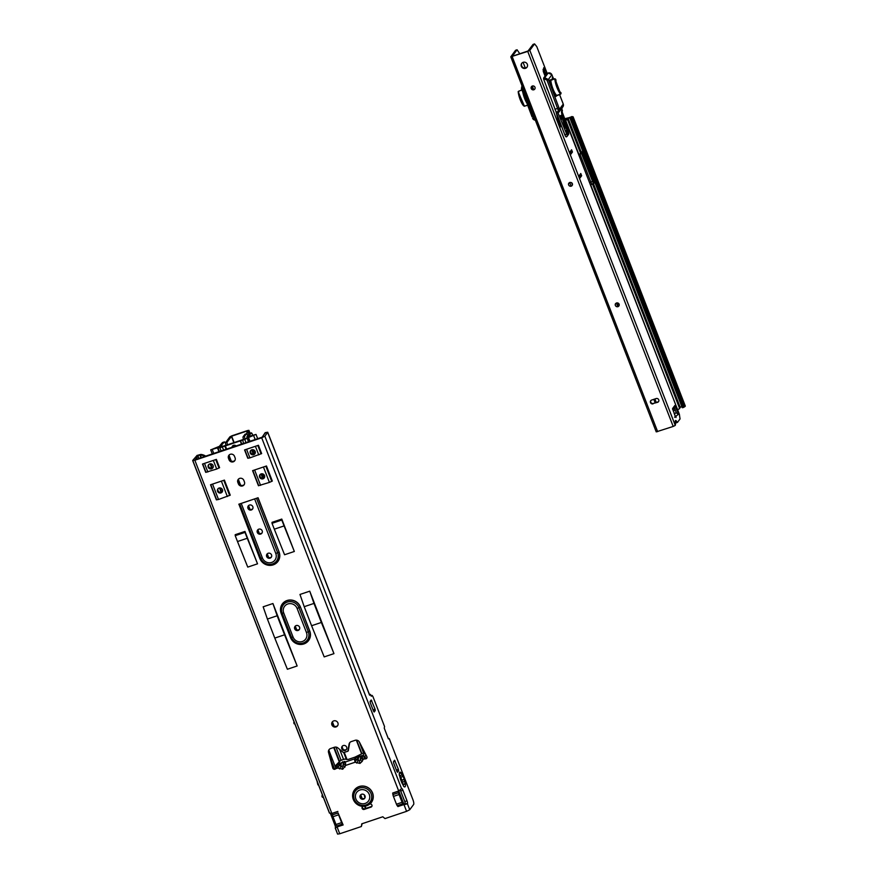 <?xml version="1.0" encoding="UTF-8"?>
<svg xmlns="http://www.w3.org/2000/svg" width="878" height="878" viewBox="0 0 878 878"><rect width="100%" height="100%" fill="white"/><g stroke="black" fill="none" stroke-linecap="round" stroke-linejoin="round"><path stroke-width="1.32" d="M339.215 765.386L337.778 768.041L336.296 768.546L336 765.122L344.791 761.38A2.623 2.579 137.8 0 0 343.287 762.916L343.046 765.55L343.847 763.531A2.623 2.579 -42.2 0 1 345.35 761.994L345.712 765.386L342.716 769.227L337.778 768.041L337.141 764.738A2.623 2.14 54.6 0 1 339.04 765.133L342.157 766.527L343.046 765.55A2.623 0.79 22.7 0 0 344.999 767.076M345.241 762.389A2.623 2.195 5.3 0 0 343.847 763.553L342.596 761.764L341.169 763.63L340.916 766.264L339.479 768.93M354.284 759.349A2.623 2.195 5.3 0 1 356.292 759.382A2.623 2.14 -125.4 0 0 354.416 758.943L355.052 762.247L359.991 763.421A2.623 0.669 -108.6 0 1 359.431 760.732L358.202 760.469L356.753 763.125M336.296 768.546L335.879 768.261A1.635 1.558 36.5 0 1 332.784 768.052L328.537 752.512A3.523 3.358 36.5 0 1 330.622 748.528L334.463 747.244A3.523 3.358 36.5 0 1 337.887 747.924L343.474 752.6L347.842 751.261L349.082 744.16A3.523 3.358 36.5 0 1 351.255 741.603L355.096 740.319A3.523 3.358 36.5 0 1 359.431 742.14L366.828 756.627A1.635 1.558 36.5 0 1 364.589 758.625L362.987 759.591L362.065 755.574L356.545 757.429A2.623 2.14 54.6 0 1 358.443 757.824L359.87 755.969L360.562 757.11L360.32 759.755L359.431 760.732M213.014 467.634A2.667 2.535 36.5 0 1 208.777 464.506M213.113 465.559A2.667 2.535 36.5 0 1 210.347 468.918A2.667 2.535 36.5 0 1 208.525 464.791A2.667 2.535 36.5 0 1 213.113 465.559M222.353 491.735A2.667 2.535 36.5 0 1 218.117 488.607M222.452 489.661A2.667 2.535 36.5 0 1 219.698 493.019A2.667 2.535 36.5 0 1 217.876 488.892A2.667 2.535 36.5 0 1 222.452 489.661M295.238 626.146A2.667 2.535 -143.5 0 0 299.475 629.274M294.69 628.835A2.667 2.535 -143.5 0 0 299.277 629.592A2.667 2.535 -143.5 0 0 297.444 625.465A2.667 2.535 -143.5 0 0 294.69 628.835M250.285 453.081A2.667 2.535 -143.5 0 0 254.872 453.849A2.667 2.535 -143.5 0 0 253.051 449.712A2.667 2.535 -143.5 0 0 250.285 453.081M250.834 450.392A2.667 2.535 -143.5 0 0 255.07 453.52M259.636 477.182A2.667 2.535 -143.5 0 0 264.223 477.939A2.667 2.535 -143.5 0 0 262.39 473.813A2.667 2.535 -143.5 0 0 259.636 477.182M260.184 474.493A2.667 2.535 -143.5 0 0 264.421 477.621M266.649 556.531A2.667 2.535 -143.5 0 0 271.236 557.3A2.667 2.535 -143.5 0 0 269.403 553.173A2.667 2.535 -143.5 0 0 266.649 556.531M267.197 553.842A2.667 2.535 -143.5 0 0 271.434 556.97M257.298 532.43A2.667 2.535 -143.5 0 0 261.885 533.198A2.667 2.535 -143.5 0 0 260.053 529.072A2.667 2.535 -143.5 0 0 257.298 532.43M257.847 529.741A2.667 2.535 -143.5 0 0 262.083 532.88M247.947 508.34A2.667 2.535 -143.5 0 0 252.535 509.097A2.667 2.535 -143.5 0 0 250.713 504.971A2.667 2.535 -143.5 0 0 247.947 508.34M248.496 505.64A2.667 2.535 -143.5 0 0 252.732 508.779M360.123 797.531A2.667 2.535 -143.5 0 0 364.71 798.289A2.667 2.535 -143.5 0 0 362.877 794.162A2.667 2.535 -143.5 0 0 360.123 797.531M360.671 794.842A2.667 2.535 -143.5 0 0 364.908 797.97M341.805 748.824A2.667 2.535 -143.5 0 0 346.382 749.582A2.667 2.535 -143.5 0 0 344.56 745.455A2.667 2.535 -143.5 0 0 341.805 748.824M342.354 746.124A2.667 2.535 -143.5 0 0 346.59 749.263M337.898 722.89A3.282 3.117 36.5 0 1 334.507 727.028A3.282 3.117 36.5 0 1 332.257 721.957A3.282 3.117 36.5 0 1 337.898 722.89M332.51 721.661A3.282 3.117 -143.5 0 0 337.745 725.535M403.715 777.71L402.947 776.415A6.596 1.701 71.4 0 0 402.124 774.89A4.105 1.054 -108.6 0 1 401.213 773.024L401.092 772.739A7.792 1.997 71.4 0 0 399.885 772.157A7.792 1.997 71.4 0 0 399.303 775.153L399.413 775.472A4.105 1.054 -108.6 0 1 400.083 777.656A6.596 1.701 71.4 0 0 400.598 779.587L401.784 782.66A6.596 1.701 71.4 0 0 402.607 784.186A4.105 1.054 -108.6 0 1 403.518 786.051L403.639 786.337A7.792 1.997 71.4 0 0 404.846 786.918A7.792 1.997 71.4 0 0 405.427 783.922L405.318 783.604A4.105 1.054 -108.6 0 1 404.648 781.42A6.596 1.701 71.4 0 0 404.132 779.488L403.715 777.71M399.249 774.473A4.105 1.054 71.4 0 0 399.863 775.647A6.596 1.701 -108.6 0 1 400.686 777.173L401.883 780.246A6.596 1.701 -108.6 0 1 402.398 782.177A4.105 1.054 71.4 0 0 403.068 784.361L403.178 784.68A7.792 1.997 -108.6 0 1 403.221 785.36M369.836 804.094A1.635 1.558 36.5 0 1 371.723 806.586A1.635 1.558 36.5 0 1 370.988 807.112L364.238 809.384A1.635 1.558 36.5 0 1 362.329 806.904A1.635 1.558 36.5 0 1 363.053 806.377L362.976 806.377A10.514 9.998 36.5 0 1 359.19 786.545A10.514 9.998 36.5 0 1 369.901 804.05L363.053 806.377M212.41 468.062L210.742 463.803M205.726 456.132A10.251 9.746 -143.5 0 0 200.821 454.42L197.857 455.232M204.793 456.439A10.251 9.746 -143.5 0 0 200.371 455.024L200.821 454.42M211.807 468.281L210.072 463.836M221.223 492.371L219.5 487.927M221.827 492.13L220.191 487.916M211.488 467.491L209.941 468.018M265.211 433.052A10.251 9.746 -143.5 0 0 264.212 434.27M201.358 457.592L200.371 455.024L197.1 455.386L192.754 460.401L194.85 460.237L261.699 437.804L264.86 436.201L267.724 432.239L265.222 432.645L265.134 433.293A10.251 9.746 -143.5 0 0 262.818 436.673M364.271 757.121L365.939 754.882M371.91 806.245A1.635 1.558 36.5 0 1 371.449 806.509L364.688 808.77A1.635 1.558 36.5 0 1 362.592 806.63M244.271 484.535A3.282 3.117 36.5 0 1 238.871 483.306L238.289 481.802A3.282 3.117 36.5 0 1 238.443 479.158M234.92 460.434A3.282 3.117 36.5 0 1 229.52 459.205L228.938 457.701A3.282 3.117 36.5 0 1 229.103 455.067M199.141 454.826L195.3 459.622L262.149 437.189L265.222 432.645M261.699 437.804L398.7 791.012L392.696 793.021L392.927 794.579A2.546 0.658 -108.6 0 0 393.432 796.412L396.461 804.204A2.546 0.658 -108.6 0 0 397.229 805.675L397.954 806.575L404.484 803.93L405.153 804.467L407.403 803.721A2.458 0.637 71.4 0 0 407.502 803.535L405.252 804.292M335.341 828.042L337.591 834.1L339.742 833.771L361.352 826.527L362.142 823.707M366.894 757.923A1.635 1.558 36.5 0 1 365.039 758.01L364.392 758.691M348.314 750.635L349.532 743.556A3.523 3.358 36.5 0 1 349.916 742.459M335.846 768.349A1.635 1.558 36.5 0 1 333.234 767.438L328.987 751.897A3.523 3.358 36.5 0 1 329.283 749.384M343.122 824.98L342.398 824.08A2.546 0.658 -108.6 0 1 341.63 822.609L338.601 814.817A2.546 0.658 -108.6 0 1 338.096 812.984L343.122 824.98L337.492 826.407M361.352 826.527L361.769 823.827L382.808 816.77L384.981 818.592L406.591 811.338L409.741 809.746L413.637 804.478A4.105 1.054 -108.6 0 0 412.923 799.693L389.294 738.771L388.405 738.837L384.257 728.136L384.564 726.567L372.909 696.517L372.085 695.376L371.405 696.221L370.307 694.355L369.605 695.189L267.724 432.228L369.66 695.036M397.921 806.531L403.957 804.566L406.591 811.338M192.699 460.566L329.426 813.061L332.224 813.313L332.466 814.872A2.546 0.658 71.4 0 0 332.971 816.705L335.989 824.497A2.546 0.658 71.4 0 0 336.768 825.968L337.481 826.867M244.962 531.431L235.194 534.702L235.227 535.668L244.984 532.386L244.962 531.431L257.528 563.83L247.267 538.258L237.499 541.539L235.227 535.668M237.499 541.539L247.761 567.1L257.528 563.83M281.772 519.074L272.004 522.355L272.026 523.31L281.794 520.039L281.772 519.074L294.339 551.472L284.077 525.911L274.309 529.182L272.026 523.31M274.309 529.182L284.571 554.753L294.339 551.472M272.926 603.526L263.159 606.808L267.406 619.045L277.163 615.763L272.926 603.526L297.148 665.974L284.56 634.805L274.792 638.086L267.406 619.045M274.792 638.086L287.38 669.255L297.148 665.974M309.736 591.179L299.969 594.45L304.205 606.687L313.973 603.416L309.736 591.179L333.958 653.627L321.359 622.458L311.591 625.729L304.205 606.687M311.591 625.729L324.191 656.898L333.958 653.627M244.424 481.901A3.282 3.117 36.5 0 1 241.033 486.039A3.282 3.117 36.5 0 1 238.421 483.921L237.828 482.406A3.282 3.117 36.5 0 1 241.231 478.269A3.282 3.117 36.5 0 1 243.843 480.398L244.424 481.901M235.074 457.8A3.282 3.117 36.5 0 1 231.682 461.938A3.282 3.117 36.5 0 1 229.07 459.82L228.489 458.316A3.282 3.117 36.5 0 1 231.88 454.167A3.282 3.117 36.5 0 1 234.492 456.297L235.074 457.8M238.794 504.213L258.066 497.749L279.094 551.977A10.514 9.998 36.5 0 1 273.212 564.861A10.514 9.998 36.5 0 1 259.833 558.441L238.893 504.191L259.932 558.419A10.404 9.888 -143.5 0 0 273.157 564.774A10.404 9.888 -143.5 0 0 278.984 552.021L277.624 552.701A9.164 8.714 36.5 0 1 272.498 563.939A9.164 8.714 36.5 0 1 260.832 558.342L259.833 558.441M244.567 449.931L258.439 445.278L261.644 453.564L249.912 457.888L247.783 458.217L244.567 449.931L247.837 458.206M202.5 464.056L216.372 459.403L219.588 467.678L216.69 469.039L205.715 472.331L202.5 464.056L205.77 472.32M266.473 465.988L252.601 470.652L266.473 465.988L272.312 481.056L269.414 482.406L258.439 485.71L252.601 470.652M224.406 480.112L210.533 484.766L224.406 480.112L230.245 495.17L218.512 499.494L216.372 499.823L210.533 484.766M364.644 758.065L363.766 755.804L362.888 755.552L364.897 752.841M364.655 752.369L354.953 757.154L347.973 759.503L344.747 759.075L340.73 760.403L336 765.122M362.065 755.574A2.623 2.579 137.8 0 0 360.562 757.11L361.121 757.725A2.623 2.579 137.8 0 1 362.625 756.188L363.766 755.804L364.513 759.009M365.039 758.01L364.589 758.625M336.34 827.416L335.396 827.735A2.458 0.637 -108.6 0 1 335.297 827.91L336.647 827.142M407.502 803.535L407.535 803.37A2.458 0.637 71.4 0 0 407.008 800.813L402.925 790.266A2.458 0.637 71.4 0 0 401.784 788.543L401.685 788.543A2.458 0.637 71.4 0 0 401.564 788.663L398.7 791.012M404.484 803.93L407.403 803.721L409.741 809.746M398.623 770.818L397.525 772.278L396.911 771.422L393.695 763.136L393.487 761.698L394.584 760.238L398.414 769.38L398.623 770.818L396.9 771.4M375.257 710.565L374.16 712.025L373.545 711.169L370.329 702.883L370.11 701.445L371.218 699.985L375.049 709.128L375.257 710.565L373.534 711.147M405.285 804.281L405.285 804.127A2.458 0.637 71.4 0 0 404.758 801.57L400.675 791.023A2.458 0.637 71.4 0 0 400.159 789.959M370.307 694.355L369.495 694.63M370.922 695.771L372.085 695.376M405.285 804.127L407.535 803.37M335.429 827.724L336.625 827.164M330.315 813.423A2.458 0.637 -108.6 0 1 330.819 814.466L334.902 825.013A2.458 0.637 -108.6 0 1 335.429 827.57M398.327 791.133L398.568 792.691A2.546 0.658 71.4 0 0 399.062 794.524L402.091 802.316A2.546 0.658 71.4 0 0 402.87 803.787L403.562 804.643M404.034 804.083A2.546 0.658 71.4 0 0 403.254 802.613L399.281 792.362A2.546 0.658 -108.6 0 0 398.93 790.935M200.371 455.024L199.789 454.749M404.538 804.007L405.153 804.467M405.329 804.237L407.579 803.48M321.359 622.458L313.973 603.416M284.56 634.805L277.163 615.763M284.077 525.911L281.794 520.039M247.267 538.258L244.984 532.386M279.094 551.977L257.956 497.793L238.893 504.191M258.439 445.278L244.622 449.92M336.395 827.372L335.473 827.68M216.372 459.403L202.555 464.045M362.987 759.591A2.623 0.79 -157.3 0 1 361.034 758.065L360.32 759.755A2.623 0.79 22.7 0 0 362.274 761.281L362.987 759.591M356.49 759.58L358.443 757.824L358.202 760.469L356.49 759.58L355.052 762.247L345.712 765.386A2.623 0.79 22.7 0 1 343.748 763.86M339.27 763.234A2.623 2.14 54.6 0 1 341.169 763.63L339.04 765.133M322.983 796.445L322.006 796.039L322.358 794.82L321.985 795.995L322.413 794.985M322.599 795.446L322.478 796.719M322.325 794.755L321.941 796.137L322.676 797.279L322.193 796.236M322.676 797.279L323.236 797.092L322.347 797.169L321.941 796.137M294.865 723.691L294.152 722.287L294.108 723.768L294.174 722.484L294.229 723.746L294.909 723.681M294.097 721.968L293.834 722.726M317.342 781.991L318.396 785.009L317.386 781.991M316.991 780.97L317.88 784.811L318.758 785.13M318.451 785.195L316.936 780.849M365.171 796.642A5.038 4.796 36.5 0 1 364.875 795.611M365.039 797.663A5.038 4.796 36.5 0 1 364.436 794.996M232.022 447.308A2.458 2.338 36.5 0 1 236.094 445.936M226.107 449.284L224.757 445.804L219.665 447.045L217.766 447.813L219.862 447.747L244.742 439.395L245.994 442.611M219.248 446.452L222.408 442.611A2.458 0.637 -108.6 0 1 222.507 442.534A2.458 0.637 -108.6 0 1 222.628 442.534M212.289 453.926L210.698 449.843L220.488 446.298L224.285 441.974A2.458 0.637 -108.6 0 1 224.384 441.908A2.458 0.637 -108.6 0 1 225.306 442.918L225.58 443.631M223.122 446.222L245.116 438.89L254.115 435.17L248.891 436.937M220.345 446.178L220.619 447.111M219.665 447.045L212.663 449.075L218.633 446.639M210.698 449.843L217.47 447.857L218.951 451.687M363.777 823.158L369.682 821.171M249.517 433.512A2.458 0.637 71.4 0 0 249.396 433.512A2.458 0.637 71.4 0 0 249.297 433.589L246.817 436.948L248.715 436.366L251.174 432.953A2.458 0.637 71.4 0 1 251.273 432.887A2.458 0.637 71.4 0 1 252.195 433.897L252.721 435.247M246.817 436.948L256.025 434.434L257.682 438.693M248.957 436.465L247.036 437.211M247.212 437.617L256.025 434.434M249.978 441.283L248.485 437.453L249.55 441.414M245.522 438.704L248.09 437.639M248.507 441.766L247.157 438.287L244.742 439.395M242.306 439.746L240.418 440.515L241.779 444.027L240.44 440.536M232.396 447.176A2.458 2.338 36.5 0 1 232.659 445.881M219.237 451.588L217.47 447.857M248.704 434.39A4.105 1.054 71.4 0 0 248.375 432.459L248.924 430.341L247.519 430.56L231.968 435.773L229.893 436.827L225.646 442.567L227.15 442.062A2.458 0.637 71.4 0 0 227.402 444.455M247.179 434.588A4.105 1.054 71.4 0 0 246.872 432.964L247.212 430.966L231.66 436.179L234.009 442.238M225.898 444.959A2.458 0.637 -108.6 0 1 225.646 442.567M231.66 436.179L227.15 442.062M243.524 439.428A2.458 0.637 -108.6 0 1 243.151 436.695L245.05 434.27M243.151 436.695L244.655 436.19A2.458 0.637 71.4 0 0 245.028 438.923M244.655 436.19L246.411 433.809L247.014 434.303A4.105 1.054 71.4 0 0 247.892 435.488M564.85 118.991L571.6 117.432L570.096 118.53L571.249 118.3L683.413 407.491L684.346 406.931A4.105 0.702 -21.2 0 0 685.235 406.251A4.105 0.702 -21.2 0 0 685.301 406.031A4.105 0.702 -21.2 0 0 685.103 405.91M564.741 118.717L572.939 116.719A4.105 0.702 158.8 0 1 573.125 116.84A4.105 0.702 158.8 0 1 573.06 117.059A4.105 0.702 158.8 0 1 572.182 117.74L684.346 406.931M680.121 407.14L681.822 406.569M683.413 407.491L682.261 407.721L570.096 118.53M571.249 118.3L572.182 117.74L571.029 117.97M581.488 152.871L568.11 118.354L566.431 118.903A4.105 0.702 -21.2 0 0 565.487 119.803A4.105 0.702 -21.2 0 0 565.673 119.924L565.322 120.209M565.992 119.99L567.517 119.397L565.421 120.484M590.664 184.797L677.596 409.675M679.473 408.04L680.274 407.546L593.396 183.568M567.44 119.342L568.11 118.354M677.86 409.587L679.682 408.588L592.562 184.117M592.332 180.177L593.638 179.397L592.332 180.177L593.089 182.13L593.868 181.208M582.257 152.948L580.051 154.287L582.224 152.607L583.025 153.057L582.399 153.332L582.553 152.585M588.194 165.174L593.638 179.397M594.022 180.231L594.889 182.591L593.396 183.524M582.97 151.598L582.169 151.751M581.532 153.54L593.385 183.458L591.794 184.413M594 181.131L593.451 181.45M593.66 179.441L594.022 180.374L590.916 182.185L580.084 154.484L578.778 154.923M582.619 152.531L583.047 151.916M582.224 152.728L583.233 152.399M581.17 152.048L582.454 151.653L581.894 152.454M582.531 151.696L581.038 153.716L578.668 154.616L581.664 152.827M594.395 181.351L594.636 182.646M593.539 179.924L583.025 153.057M546.599 74.037L545.666 72.567L545.523 73.5L545.161 72.918L543.767 67.672L543.252 71.425L545.073 76.112M580.775 173.504L581.653 175.754L579.952 178.036L579.129 175.743L580.775 173.504M579.886 174.7L580.149 176.258L579.392 177.301M571.578 149.776L572.456 152.037L570.755 154.308L569.921 152.015L571.578 149.776M570.689 150.983L570.952 152.542L570.184 153.573M556.389 113.064L559.242 125.137L560.307 127.09L560.34 125.938L558.726 119.09M532.935 89.819L531.958 88.239L531.827 89.161L531.464 88.579L531.3 86.955M534.746 89.117A2.052 1.954 -143.5 0 0 533.341 85.945A2.052 1.954 -143.5 0 0 531.223 88.535A2.052 1.954 -143.5 0 0 534.746 89.117A2.052 1.954 36.5 0 1 531.256 88.48A2.052 1.954 36.5 0 1 531.475 86.659M572.16 185.488A2.052 1.954 36.5 0 1 568.648 184.874A2.052 1.954 36.5 0 1 572.072 183.151A2.052 1.954 36.5 0 1 571.216 186.18A2.052 1.954 36.5 0 1 568.845 183.085M618.891 305.994A2.052 1.954 36.5 0 1 615.39 305.379A2.052 1.954 36.5 0 1 618.814 303.645A2.052 1.954 36.5 0 1 617.958 306.674A2.052 1.954 36.5 0 1 615.577 303.579M527.118 67.046A3.282 3.117 36.5 0 1 521.861 63.161M527.338 64.303A3.282 3.117 36.5 0 1 523.946 68.44A3.282 3.117 36.5 0 1 521.697 63.359A3.282 3.117 36.5 0 1 527.338 64.303M658.654 401.444A2.052 1.954 36.5 0 1 657.907 401.915L653.397 403.43A2.052 1.954 36.5 0 1 650.883 400.544M519.765 53.767L517.076 49.772L512.302 56.247L528.029 51.001L533.067 44.405L534.57 43.9L536.787 46.644L547.148 73.346M561.997 111.627L679.342 414.164L680.044 418.949L677.476 422.395L676.927 421.846A4.105 1.054 -108.6 0 0 675.566 420.496A4.105 1.054 -108.6 0 0 675.566 423.69L675.27 425.402L673.196 426.445L656.239 431.877L510.864 56.894M517.076 49.772L515.573 50.276L510.766 56.84L527.733 51.407L529.807 50.353L534.57 43.9M653.089 403.836A2.052 1.954 36.5 0 1 650.719 400.73A2.052 1.954 36.5 0 1 651.63 400.072L656.14 398.557A2.052 1.954 36.5 0 1 658.522 401.652A2.052 1.954 36.5 0 1 657.6 402.322L653.397 403.43M655.164 402.837L653.803 399.336M617.86 306.663L616.422 302.943M571.128 186.169L569.679 182.448M533.736 89.775L532.287 86.044M525.307 68.034L523.09 62.327M562.052 114.755L562.589 116.247M561.81 113.833L562.754 116.686M546.401 86.505A3.479 0.9 71.4 0 0 547.707 90.006M547.411 89.446A3.479 0.9 71.4 0 0 547.268 88.832M675.259 422.077A4.105 1.054 -108.6 0 1 675.423 422.351L677.388 422.384M674.93 415.535L676.016 416.699L675.983 417.522L675.369 416.655L672.57 408.555L674.875 405.471L678.079 412.989L678.244 414.46L674.524 417.204M673.942 406.701L676.378 412.989M543.471 71.985L543.087 69.351M545.337 75.749L544.777 73.752M674.139 413.494L675.467 413.055A1.888 1.789 36.5 0 1 676.74 413.088L677.893 414.164M521.488 88.612L532.024 116.763L533.857 116.357M532.057 116.862L521.433 88.59L521.971 85.715L521.433 88.59L522.344 88.415L533.506 118.179A1.635 1.558 -143.5 0 0 534.976 119.254M561.909 108.104L561.7 111.111A4.105 1.054 71.4 0 0 562.403 115.885L568.395 131.327L568.681 133.247L567.166 135.278L557.969 112.735L556.004 111.835L564.861 134.894L543.778 79.503L544.909 79.119L546.983 80.139L557.552 108.4L554.929 109.278M557.903 112.757L559.165 111.813A2.864 2.733 -143.5 0 1 557.958 112.713L557.771 112.779M552.427 79.503L552.24 77.692L552.503 79.47M552.602 78.065L553.162 77.758L553.689 79.108L553.151 77.714M565.662 126.388L566.134 128.66L565.026 127.211L563.424 122.152M565.377 127.2L562.732 120.099L565.673 126.41M567.55 130.657L567.364 129.966M567.528 129.933L568.253 132.051L567.386 130.131M567.1 129.494L568.45 132.973L567.836 133.807L566.486 130.35L566.892 129.406L566.277 130.251L567.66 134.038L566.233 130.46L566.837 129.428M561.371 115.764L562.271 117.334L561.58 115.863L561.525 116.587M560.537 115.775L561.031 115.336L562.37 118.804L560.581 115.556L561.876 119.243L560.504 115.589M566.332 136.88A2.864 0.735 -108.6 0 1 566.299 136.891A2.864 0.735 -108.6 0 1 564.861 134.894M543.592 78.12L547.082 73.39L548.212 73.006L544.711 77.736L543.592 78.12L543.778 79.503M547.192 73.346L548.322 72.973M559.527 94.528L563.259 104.131A2.864 2.733 36.5 0 1 562.93 106.721L559.165 111.813A2.864 2.733 -143.5 0 0 559.495 109.223L548.355 79.514L544.711 77.736L544.909 79.119M563.358 122.24L565.136 127.058M563.391 122.075L562.809 120.077L563.391 122.075M552.712 79.415L552.317 77.67L552.712 78.372L553.162 77.758L552.624 78.12M558.913 107.742L557.552 108.4L558.134 109.904A1.635 1.558 36.5 0 1 556.004 111.835M552.975 77.626L551.878 74.696L548.212 73.006A2.864 2.733 36.5 0 1 551.867 74.762L548.355 79.514L546.983 80.139M342.157 766.527A2.623 0.669 71.4 0 0 342.716 769.227M241.362 503.742L262.39 557.958A7.309 6.958 -143.5 0 0 271.697 562.436A7.309 6.958 -143.5 0 0 275.791 553.469L254.752 499.242M262.39 557.958L260.832 558.342L239.804 504.115M281.158 613.415L281.256 613.393A10.404 9.888 -143.5 0 1 287.073 600.64A10.404 9.888 -143.5 0 1 300.309 606.994L298.948 607.686L308.299 631.787A9.164 8.714 36.5 0 1 303.162 643.025A9.164 8.714 36.5 0 1 291.507 637.417L282.156 613.316A9.164 8.714 36.5 0 1 287.293 602.078A9.164 8.714 36.5 0 1 298.948 607.686L297.115 608.443A7.309 6.958 -143.5 0 0 287.808 603.976A7.309 6.958 -143.5 0 0 283.715 612.943L281.256 613.393L290.596 637.494A10.404 9.888 -143.5 0 0 303.832 643.848A10.404 9.888 -143.5 0 0 309.66 631.095L300.419 606.95L309.769 631.052A10.514 9.998 36.5 0 1 303.887 643.936A10.514 9.998 36.5 0 1 290.497 637.516L281.158 613.415A10.514 9.998 36.5 0 1 287.04 600.519A10.514 9.998 36.5 0 1 300.419 606.95M283.715 612.943L293.065 637.044A7.309 6.958 -143.5 0 0 302.361 641.511A7.309 6.958 -143.5 0 0 306.455 632.544L297.115 608.443M293.065 637.044L290.497 637.516M353.406 799.408A10.404 9.888 36.5 0 1 359.223 786.655A10.404 9.888 36.5 0 1 372.459 793.01A10.404 9.888 36.5 0 1 366.631 805.763A10.404 9.888 36.5 0 1 353.406 799.408M371.098 793.701A9.164 8.714 36.5 0 1 365.972 804.939A9.164 8.714 36.5 0 1 354.306 799.331A9.164 8.714 36.5 0 1 359.442 788.093A9.164 8.714 36.5 0 1 371.098 793.701M369.265 794.458A7.309 6.958 36.5 0 1 365.171 803.425A7.309 6.958 36.5 0 1 355.864 798.958A7.309 6.958 36.5 0 1 359.958 789.991A7.309 6.958 36.5 0 1 369.265 794.458M400.741 777.25L402.991 776.492M337.865 811.426L332.224 813.313M339.742 833.771L337.108 826.999M331.851 813.445L194.85 460.237M359.991 763.421L362.274 761.281M344.791 761.38L345.35 761.994L354.416 758.943L356.545 757.429M333.234 767.438L332.784 768.052M329.459 812.863L192.842 460.643M364.688 808.77L364.238 809.384M371.449 806.509L370.988 807.112M264.86 436.201L401.564 788.663M267.68 432.393L369.605 695.189M370.933 695.793L372.02 695.42M400.675 791.023L402.925 790.266M404.758 801.57L407.008 800.813M388.361 738.738L389.075 738.497L388.361 738.727M393.509 761.665L395.199 761.094M396.384 770.061L398.414 769.38M370.143 701.412L371.833 700.853M373.018 709.819L375.049 709.128M401.883 780.246L404.132 779.488M402.398 782.177L404.648 781.42M403.068 784.361L405.318 783.604M403.134 784.548L405.395 783.791M403.178 784.68L405.427 783.922M399.281 773.342L401.092 772.739M399.27 773.474L401.147 772.838M399.249 773.683L401.213 773.024M399.863 775.647L402.124 774.89M400.686 777.173L402.947 776.415M401.861 780.136L404.11 779.379M200.93 457.734L199.756 454.727M198.878 458.426L197.857 455.803M198.834 458.437L197.824 455.836M332.334 813.961L330.819 814.466M336.044 824.629L334.902 825.013M328.987 751.897L328.537 752.512M348.445 750.47L347.995 751.085M349.532 743.556L349.082 744.16M238.421 483.921L238.871 483.306M237.828 482.406L238.289 481.802M229.07 459.82L229.52 459.205M228.489 458.316L228.938 457.701M392.707 793.086L398.338 791.188M392.927 794.579L398.568 792.691M393.432 796.412L399.062 794.524M396.461 804.204L402.091 802.316M397.229 805.675L402.87 803.787M309.769 631.052L306.455 632.544M256.596 498.484L277.624 552.701L275.791 553.469M265.902 466.317L271.741 481.385M266.396 466.02L272.235 481.089M263.576 467.348L269.414 482.406M254.741 470.312L260.579 485.369M252.897 470.685L258.736 485.743M252.655 470.63L258.494 485.699M258.362 445.311L261.578 453.597M257.869 445.607L261.084 453.893M255.542 446.639L258.758 454.914M246.707 449.602L249.912 457.888M244.863 449.975L248.079 458.261M337.876 811.481L332.246 813.379M338.096 812.984L332.466 814.872M338.601 814.817L332.971 816.705M341.63 822.609L335.989 824.497M342.398 824.08L336.768 825.968M343.089 824.936L337.459 826.824M210.588 484.755L216.438 499.812M210.83 484.799L216.679 499.867M212.674 484.426L218.512 499.494M221.508 481.462L227.358 496.52M223.835 480.442L229.674 495.499M224.329 480.145L230.179 495.203M202.796 464.089L206.012 472.375M204.64 463.716L207.856 472.002M213.475 460.752L216.69 469.039M215.801 459.721L219.017 468.007M216.295 459.424L219.511 467.711M322.456 796.928L323.093 796.719M323.159 796.906L322.402 797.158M294.108 723.779L294.701 723.735M240.111 440.569L241.494 444.125M225.24 445.563L226.623 449.119M229.004 455.254L231.254 461.049M238.344 479.355L240.594 485.15M248.54 505.607L249.967 509.295M257.88 529.708L259.306 533.396M267.23 553.809L268.657 557.486M221.805 445.344L222.277 446.551M228.752 456.099L230.475 460.555M238.092 480.2L239.826 484.645M248.254 506.386L249.209 508.845M257.605 530.488L258.549 532.935M266.956 554.589L267.9 557.036M223.199 446.167L224.845 445.75L226.206 449.251M228.785 455.912L230.629 460.676M238.136 480.014L239.979 484.777M248.287 506.211L249.363 508.955M257.638 530.312L258.703 533.056M266.989 554.402L268.053 557.157M356.666 740.176L361.769 753.335M359.234 741.811L363.481 752.764M364.864 756.32L365.61 758.23M356.644 740.176L361.758 753.346M356.314 740.143L361.473 753.445M295.271 626.113L296.698 629.789M332.411 721.848L334.079 726.15M342.113 746.86L343.068 749.329M344.275 752.457L347.029 759.547M360.704 794.809L362.131 798.486M365.116 806.191L365.961 808.342M222.343 446.913L223.594 450.129M222.408 442.611L224.285 441.974M221.925 446.672L221.508 445.596L219.873 446.013M333.695 747.496L339.336 762.049M212.267 449.613L213.749 453.432M328.921 750.372L335.868 768.283M219.939 447.286L218.04 448.054L219.39 451.544M334.134 747.354L339.665 761.61M333.98 747.408L339.545 761.764M219.862 447.747L221.113 450.963M335.967 747.09L341.081 760.282M339.676 749.417L343.561 759.448M295.03 626.705L296.095 629.46M332.191 722.506L333.453 725.766M343.858 752.6L346.514 759.437M360.463 795.402L361.527 798.146M364.677 806.256L365.533 808.484M294.997 626.892L295.941 629.339M332.158 722.693L333.3 725.645M343.77 752.633L346.393 759.415M360.43 795.578L361.374 798.036M364.579 806.278L365.446 808.517M251.174 432.953L249.297 433.589M253.687 435.707L255.18 439.538M253.27 449.766L254.807 453.75M262.61 473.857L264.157 477.841M252.765 449.679L254.422 453.981M262.105 473.78L263.773 478.071M251.646 449.865L253.336 454.233M260.996 473.966L262.687 478.334M242.635 439.724L243.513 443.445M246.872 432.964L248.375 432.459M231.397 436.322L233.724 442.325M234.865 445.267L235.238 446.222M244.907 434.314L246.411 433.809M246.806 431.735L248.309 431.23M250.011 433.304L248.891 430.439M235.227 445.376L235.523 446.123M572.939 116.719L571.556 117.564M569.943 117.279L570.371 118.365M570.876 118.069L570.524 117.169L571.973 116.522M617.607 302.866L618.847 306.049M654.889 398.974L656.239 402.475M672.603 409.389L674.71 408.687M565.684 120.396L578.931 154.528M566.431 118.903L567.583 118.673L581.115 153.573M592.902 183.952L679.748 407.864M567.495 119.485L580.83 153.859M675.259 410.103L673.108 410.827L675.27 410.136M592.99 180.253L582.399 153.332M582.454 151.653L581.236 152.223M590.356 184.753L593.385 183.458L593.385 181.494M589.544 182.646L590.916 182.185L591.805 184.413L593.758 183.03M578.712 154.737L580.051 154.287M582.07 151.653L583.211 151.609M572.456 184.808L571.666 182.745M527.733 51.407L673.196 426.445M657.655 431.669L512.181 56.62M529.807 50.353L675.27 425.402M560.34 125.938L559.593 126.191M570.952 152.542L572.456 152.037M580.149 176.258L581.653 175.754M676.927 421.846L675.423 422.351M675.489 406.327L673.997 406.832M678.079 412.989L677.168 413.297M544.931 70.229L543.438 70.734M544.997 71.063L543.493 71.568M544.931 71.568L543.493 72.051L544.909 71.601M544.931 72.007L543.647 72.435M545.161 72.918L543.987 73.313M675.467 413.055L674.48 414.372M518.832 91.136L521.971 90.017M521.861 89.732L518.163 91.652L524.451 106.26L523.661 105.843A9.504 2.447 -108.6 0 1 518.218 91.795L518.525 91.246A10.119 2.601 71.4 0 0 524.32 106.205L527.645 105.173M527.678 105.272L524.517 106.139M523.277 86.384L522.344 88.415M535.328 120.143A2.864 2.733 36.5 0 1 532.639 118.354M536.151 120.056L532.584 118.31L533.506 118.179M526.844 103.033A10.229 2.634 -108.6 0 1 522.805 92.234M554.962 78.746L551.164 80.216M555.84 79.613A4.851 1.251 71.4 0 0 556.037 81.731A9.362 2.404 71.4 0 0 559.934 91.773A4.851 1.251 71.4 0 0 560.954 92.783L561.075 93.287A9.504 2.447 -108.6 0 1 555.62 79.239L555.829 80.041M561.075 93.287L560.636 94.023L560.57 92.388A0.615 0.582 107.2 0 1 560.954 92.783M556.092 96.426A0.823 0.713 133.8 0 1 556.674 95.45A10.229 2.634 -108.6 0 1 550.813 80.326L549.749 80.085A11.052 2.843 71.4 0 0 556.092 96.426L556.443 95.581M556.893 95.373L560.636 94.023A10.119 2.601 71.4 0 1 554.83 79.064L555.62 79.239M559.571 94.506L563.27 104.065L559.495 109.223L558.134 109.904M550.857 80.853L549.749 80.085M566.288 134.18L564.927 134.861A2.864 0.735 71.4 0 0 566.376 136.869A2.864 0.735 71.4 0 0 566.486 136.781A1.229 1.174 36.5 0 0 567.034 136.386L568.538 134.356A1.229 1.174 36.5 0 0 568.681 133.247M567.814 130.163L567.583 130.734M567.803 130.131L568.099 131.985M567.846 133.873L568.45 132.962L567.572 133.928M566.892 129.406L568.45 132.962M561.744 115.984L562.271 117.367M561.031 115.325L562.381 118.793M553.019 77.615L551.823 74.663M562.93 106.721L563.215 104.032M562.293 110.288A1.229 1.174 36.5 0 1 562.161 111.396L561.942 108.071M561.7 111.111A1.229 1.174 36.5 0 1 561.635 112.099L562.161 111.396M567.166 135.278A1.229 1.174 36.5 0 1 567.034 136.386L566.299 136.891M560.384 92.366A0.615 0.582 107.2 0 1 560.57 92.388L559.934 91.773M559.769 91.521L556.037 81.731M556.037 81.928L555.895 79.854L554.896 78.746L550.33 79.887L550.627 80.37M263.982 434.577L264.432 433.962M337.591 834.1L335.231 828.031M348.401 750.569L347.951 751.184M404.604 804.072L405.263 804.435M294.306 723.867L293.724 722.781M222.507 442.534L224.384 441.908M251.273 432.887L249.396 433.512M334.342 768.601L331.686 761.753M244.973 434.27L246.466 433.765M250.065 433.282L248.924 430.341M685.301 406.031L573.125 116.84M567.517 119.397L580.874 153.826M592.606 184.095L679.682 408.588M571.578 182.679L572.434 184.907M656.239 431.877L510.766 56.84M677.476 422.395L675.972 422.889M545.501 73.511L544.228 73.939M560.757 94.067L556.422 95.878M566.211 128.44L565.849 126.487M565.761 126.619L563.797 121.57M563.895 121.46L563.007 120.176M561.558 112.219L568.417 131.261L568.538 134.356"/></g></svg>
